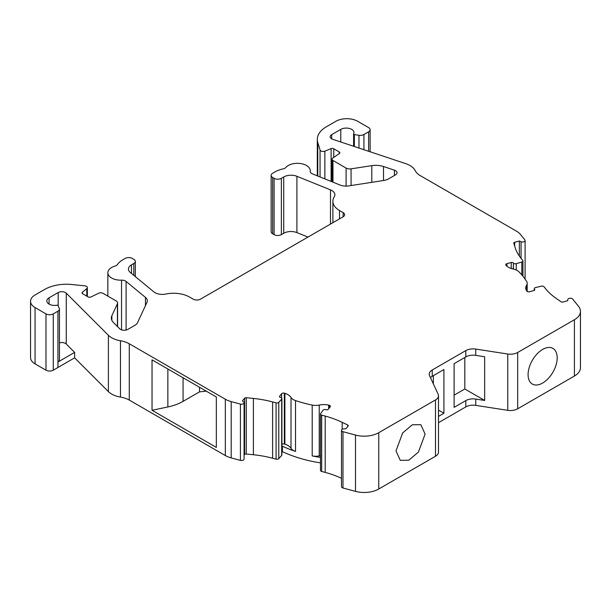 <?xml version="1.0" encoding="UTF-8"?>
<svg xmlns="http://www.w3.org/2000/svg" width="611" height="611" viewBox="0 0 611 611"><rect width="100%" height="100%" fill="white"/><g stroke="black" fill="none" stroke-linecap="round" stroke-linejoin="round"><path stroke-width="0.92" d="M525.101 279.097L525.101 240.49A2.574 1.489 180 0 0 524.857 239.863L520.549 234.532A20.583 11.884 0 0 0 516.448 231.149L420.391 175.693A20.583 11.884 180 0 1 415.182 170.606A20.583 11.884 0 0 0 405.712 163.641L332.751 139.316A5.148 2.971 180 0 1 331.689 138.85A5.148 2.971 180 0 1 330.177 136.742A5.148 2.971 180 0 1 331.689 134.641L340.785 129.387A7.722 4.46 180 0 1 349.202 128.425A7.722 4.46 180 0 1 353.968 132.541A7.722 4.46 180 0 1 353.639 133.824A1.031 0.596 0 0 0 353.593 133.992A1.031 0.596 0 0 0 353.899 134.412A1.031 0.596 0 0 0 354.357 134.565L358.97 135.283L358.97 148.061M395.989 450.903L400.251 460.327L408.782 460.198L418.398 452.117L425.096 434.1L420.834 424.676L412.303 424.798L402.687 432.886L395.989 450.903M525.101 240.49A2.574 1.489 180 0 1 523.711 241.811A2.574 1.489 180 0 1 521.053 241.712L519.342 241.017L514.676 242.277A1.543 0.894 180 0 0 513.79 243.086A1.543 0.894 180 0 0 513.813 243.239L515.073 247.356A77.192 44.565 180 0 0 521.13 258.453L522.749 260.454A2.062 1.191 180 0 1 522.94 260.95A2.062 1.191 180 0 1 521.832 262.004L516.257 263.685A2.062 1.191 180 0 1 513.851 263.471A2.062 1.191 180 0 1 513.439 263.135L513.271 269.046M475.748 405.376A10.295 5.942 0 0 0 465.803 406.911L465.803 400.61A10.295 5.942 180 0 1 475.748 399.075L475.748 405.376L507.756 410.325A10.295 5.942 0 0 0 517.693 408.79L574.424 376.04A20.583 11.884 180 0 0 580.45 367.639L580.45 311.327A20.583 11.884 180 0 0 578.518 306.31L572.683 299.077A2.574 1.489 180 0 0 569.903 298.244A2.574 1.489 180 0 0 567.787 299.573L567.604 300.772L562.93 302.033A1.543 0.894 180 0 1 561.181 301.857A1.543 0.894 180 0 1 561.089 301.796L556.476 298.619A77.192 44.565 180 0 1 545.654 288.812L544.011 286.773A2.062 1.191 0 0 0 541.354 286.177L535.549 287.567A2.062 1.191 180 0 0 534.274 288.667A2.062 1.191 180 0 0 534.472 289.171L534.64 289.377A1.543 0.894 180 0 1 534.785 289.751A1.543 0.894 180 0 1 533.892 290.561L529.615 291.714A2.062 1.191 180 0 1 527.293 291.478A2.062 1.191 180 0 1 526.881 291.134L526.636 290.828A13.45 7.767 180 0 1 525.735 288.041A13.45 7.767 180 0 1 526.552 285.368A10.295 5.942 0 0 0 527.178 283.328A10.295 5.942 0 0 0 526.567 281.312A102.923 59.427 180 0 0 518.792 271.674A10.295 5.942 0 0 0 513.393 269.069A13.45 7.767 180 0 1 508.459 267.259A13.45 7.767 180 0 1 506.198 265.533L505.954 265.22A2.062 1.191 180 0 1 505.763 264.723A2.062 1.191 180 0 1 506.947 263.647L506.947 266.22M355.503 435.063L342.985 431.694A2.574 1.489 180 0 1 342.252 431.397A2.574 1.489 180 0 1 341.496 430.35L341.496 486.654A2.574 1.489 0 0 0 342.252 487.7A2.574 1.489 0 0 0 342.985 487.998L355.503 491.374A20.583 11.884 180 0 0 378.759 489.006L378.759 432.695A20.583 11.884 180 0 1 355.503 435.063L355.503 491.374M341.496 430.35A2.574 1.489 180 0 1 343.848 428.869L345.918 428.762L348.102 426.058A1.543 0.894 180 0 0 348.247 425.684A1.543 0.894 180 0 0 347.69 425.004L342.191 422.338L342.191 429.334M325.197 416.083L321.676 415.136A2.062 1.191 180 0 1 321.088 414.9A2.062 1.191 180 0 1 320.485 414.059L320.485 470.371A2.062 1.191 0 0 0 321.088 471.211A2.062 1.191 0 0 0 321.676 471.448L325.197 472.395L325.197 416.083A77.192 44.565 180 0 1 342.191 422.338M320.485 414.059A2.062 1.191 180 0 1 320.645 413.609L323.051 410.256A2.062 1.191 180 0 1 325.823 409.63L326.182 409.729A1.543 0.894 180 0 0 328.229 409.294L330.223 406.827A2.062 1.191 180 0 0 330.414 406.33A2.062 1.191 180 0 0 329.23 405.253L329.23 408.064M244.079 455.149L244.599 454.515L244.599 398.204A1.543 0.894 180 0 1 246.264 397.708L253.397 398.433A77.192 44.565 180 0 1 272.613 401.931L272.613 458.235L276.08 459.167A2.062 1.191 0 0 0 278.776 458.64L281.679 455.424A2.062 1.191 0 0 0 281.908 454.874L281.908 398.571A2.062 1.191 180 0 0 280.724 397.494L280.365 397.394A1.543 0.894 180 0 1 279.922 397.219A1.543 0.894 180 0 1 279.471 396.585A1.543 0.894 180 0 1 279.617 396.211L279.617 396.959M74.634 357.847L57.946 367.486L57.946 362.025L74.634 352.387L74.634 357.847L108.391 391.598A20.583 11.884 0 0 0 111.66 394.057A20.583 11.884 0 0 0 120.466 397.066L120.466 340.762A20.583 11.884 180 0 1 129.272 343.772L129.272 400.075A20.583 11.884 0 0 0 120.466 397.066M108.391 391.598L108.391 335.294A20.583 11.884 0 0 0 111.66 337.753A20.583 11.884 0 0 0 120.466 340.762M117.419 326.495L117.419 303.743A5.148 2.971 0 0 0 117.595 302.98A5.148 2.971 0 0 0 116.09 300.879L102.954 293.288A3.108 1.795 0 0 0 98.753 293.188L90.917 296.984A2.062 1.191 180 0 1 88.16 296.923L82.668 293.754A2.062 1.191 180 0 1 82.653 293.746A2.062 1.191 180 0 1 82.05 292.906A2.062 1.191 180 0 1 82.424 292.218L82.424 293.586M145.456 305.599L145.456 297.397A10.295 5.942 180 0 1 147.32 300.803A10.295 5.942 180 0 1 146.968 302.346L137.544 322.661A10.295 5.942 180 0 1 134.878 325.327L127.814 329.405A5.148 2.971 180 0 1 120.535 329.405A5.148 2.971 180 0 1 119.718 328.787L113.409 322.478A15.435 8.913 180 0 1 111.339 318.026A15.435 8.913 180 0 1 111.866 315.719L111.866 320.332M121.543 329.856L121.543 280.166A12.869 7.431 180 0 1 111.614 278.005A12.869 7.431 180 0 1 107.849 272.758A12.869 7.431 180 0 1 114.96 266.113A5.148 2.971 180 0 0 117.472 264.51A23.157 13.373 180 0 1 122.735 259.82L125.079 258.468A5.148 2.971 180 0 1 132.358 258.468L133.809 259.308A5.148 2.971 180 0 1 135.321 261.409A5.148 2.971 180 0 1 133.809 263.509L131.464 264.869L131.464 273.43M339.517 218.875L339.517 210.52L343.115 212.597A5.148 2.971 180 0 1 344.627 214.698A5.148 2.971 180 0 1 343.115 216.798L200.469 299.153A5.148 2.971 180 0 1 193.191 299.153L189.593 297.076A22.645 13.075 180 0 0 165.802 294.044A10.295 5.942 180 0 1 154.988 292.661A10.295 5.942 180 0 1 153.835 291.867L130.311 272.475A10.295 5.942 180 0 1 128.455 269.069A10.295 5.942 180 0 1 131.464 264.869M394.446 175.464L394.446 170.179A5.148 2.971 180 0 1 397.02 172.745A5.148 2.971 180 0 1 395.508 174.853L388.443 178.931A10.295 5.942 180 0 1 383.83 180.466L348.637 185.912A10.295 5.942 180 0 1 340.067 185.041L312.412 173.86A5.148 2.971 180 0 1 311.725 173.524A5.148 2.971 180 0 1 310.22 171.424A5.148 2.971 180 0 1 310.228 171.233L310.228 171.615M331.109 181.414L331.109 148.641L324.869 151.161A3.086 1.78 180 0 1 320.92 150.963A3.086 1.78 180 0 1 320.057 150.016L317.766 142.508A30.878 17.826 180 0 1 317.3 139.415A30.878 17.826 180 0 1 326.343 126.805L335.867 121.306A15.435 8.913 180 0 1 357.702 121.306L368.616 127.607A5.148 2.971 0 0 1 370.121 129.708A5.148 2.971 0 0 1 368.616 131.808L363.942 134.512A5.148 2.971 180 0 1 358.97 135.283M284.879 444.151L284.879 393.308A13.45 7.767 180 0 1 291.012 397.463A10.295 5.942 0 0 0 293.41 399.64A10.295 5.942 0 0 0 295.525 400.579L295.525 451.422A10.295 5.942 180 0 1 293.41 450.483A10.295 5.942 180 0 1 291.012 448.306A13.45 7.767 0 0 0 284.879 444.151L284.344 444.014A2.062 1.191 0 0 0 281.908 444.312M557.194 357.832A20.583 11.884 -60 0 1 548.204 378.545A20.583 11.884 -60 0 1 532.341 384.059A20.583 11.884 -60 0 1 528.08 374.642A20.583 11.884 -60 0 1 537.069 353.922A20.583 11.884 -60 0 1 552.932 348.407A20.583 11.884 -60 0 1 557.194 357.832M59.45 309.074A5.148 2.971 180 0 1 57.946 311.175L57.946 362.025A5.148 2.971 0 0 0 59.45 359.925L59.45 309.074A5.148 2.971 180 0 0 59.275 308.311L58.037 305.645A1.031 0.596 0 0 0 56.747 305.233A7.722 4.46 180 0 1 49.071 304.11A7.722 4.46 180 0 1 46.81 300.963A7.722 4.46 180 0 1 49.071 297.809L58.175 292.554A5.148 2.971 180 0 1 66.271 293.173L66.271 344.016A5.148 2.971 0 0 0 59.45 342.863M430.465 377.659A10.295 5.942 180 0 1 432.237 376.292L443.922 369.54L443.922 413.242L438.499 410.111M435.483 456.257L435.483 399.945A10.295 5.942 0 0 0 438.499 395.745L438.499 452.048A10.295 5.942 0 0 1 435.483 456.257L378.759 489.006M435.483 399.945L378.759 432.695M167.857 368.983L167.857 406.957A41.663 24.058 0 0 0 183.063 401.358L199.514 391.865L199.514 387.267M206.235 391.147L199.514 391.865M167.857 406.957L152.04 410.279L152.04 359.856L216.332 396.974L216.332 447.397L152.04 410.279M281.908 446.053A1.543 0.894 180 0 1 282.412 446.206L282.412 451.666A1.543 0.894 0 0 0 281.908 451.514M295.525 451.422A102.923 59.427 180 0 1 282.412 446.206M320.485 455.684A13.45 7.767 0 0 0 319.24 455.905L319.24 405.062A13.45 7.767 180 0 1 328.695 405.108L328.695 408.721M320.485 457.418A102.923 59.427 180 0 1 312.206 455.913A10.295 5.942 0 0 0 319.24 455.905M438.499 416.374L443.922 413.242M433.359 375.643L433.359 383.899M438.499 422.682L465.803 406.911L465.803 400.61L454.118 407.361L454.118 363.66L465.803 356.908L465.803 350.607A10.295 5.942 180 0 1 475.748 349.072L475.748 355.373L484.66 356.748L484.66 400.449L464.811 388.993L454.118 395.164M475.748 399.075L484.66 400.449M464.811 357.488L464.811 388.993M475.748 355.373A10.295 5.942 0 0 0 465.803 356.908L465.803 350.607L432.237 369.991L432.237 376.292M438.499 395.745A10.295 5.942 0 0 0 438.148 394.21L429.571 375.727A10.295 5.942 180 0 1 429.22 374.192A10.295 5.942 180 0 1 432.237 369.991M328.695 405.108L329.23 405.253M312.206 455.913L312.206 405.07A10.295 5.942 0 0 0 319.24 405.062M281.61 397.944L281.61 393.744A2.062 1.191 180 0 1 284.344 393.171L284.879 393.308M74.634 352.387L66.271 344.016M331.109 148.641A2.062 1.191 180 0 1 333.759 148.786L333.759 157.401M339.25 153.621L339.25 151.956L333.759 148.786M339.25 151.956A2.062 1.191 180 0 1 339.838 152.788A2.062 1.191 180 0 1 339.349 153.552L332.781 158.073A3.108 1.795 0 0 0 332.048 159.227A3.108 1.795 0 0 0 332.964 160.494L332.964 182.162M346.101 186.111L346.101 168.078L332.964 160.494M346.101 168.078A5.148 2.971 0 0 0 351.073 168.85L351.073 185.538M371.801 182.33L371.801 165.642L351.073 168.85M371.801 165.642A15.435 8.913 180 0 1 383.517 166.536L383.517 180.512M394.446 170.179L383.517 166.536M271.139 175.372L271.139 231.676A5.148 2.971 0 0 0 272.643 233.784L274.102 234.624A5.148 2.971 0 0 0 281.381 234.624L283.725 233.265L283.725 176.961L281.381 178.313A5.148 2.971 180 0 1 274.102 178.313L272.643 177.473A5.148 2.971 180 0 1 271.139 175.372A5.148 2.971 180 0 1 272.643 173.272L274.988 171.92A23.157 13.373 180 0 1 283.114 168.88A5.148 2.971 180 0 0 285.879 167.429A12.869 7.431 180 0 1 300.345 163.519A12.869 7.431 180 0 1 310.258 170.752A12.869 7.431 180 0 1 310.228 171.233M283.725 176.961A10.295 5.942 180 0 1 296.908 176.296L296.908 232.6A10.295 5.942 0 0 0 283.725 233.265M330.498 224.084L330.498 189.876L296.908 176.296M330.498 189.876A10.295 5.942 180 0 1 334.889 194.741A10.295 5.942 180 0 1 334.263 196.78A22.645 13.075 180 0 0 332.888 201.271A22.645 13.075 180 0 0 339.517 210.52M121.543 280.166A5.148 2.971 180 0 1 126.095 281.427L126.095 330.055M145.456 297.397L126.095 281.427M117.419 303.743L111.866 315.719M30.55 301.269L30.55 357.58A15.435 8.913 180 0 0 35.071 363.881L45.985 370.182L45.985 313.878L35.071 307.577A15.435 8.913 180 0 1 30.55 301.269A15.435 8.913 180 0 1 35.071 294.968L44.595 289.469A30.878 17.826 180 0 1 71.793 284.52L84.799 285.841A3.086 1.78 180 0 1 87.35 287.598A3.086 1.78 180 0 1 86.785 288.621L82.424 292.218M45.985 313.878A5.148 2.971 0 0 0 53.264 313.878L57.946 311.175M108.391 335.294L66.271 293.173M129.272 400.075L225.329 455.539L225.329 399.227L129.272 343.772M225.329 399.227A20.583 11.884 0 0 0 231.187 401.595L240.421 404.085A2.574 1.489 180 0 0 244.079 402.733A2.574 1.489 180 0 0 243.613 401.885L242.422 400.9L244.599 398.204M272.613 401.931L276.08 402.863A2.062 1.191 180 0 0 278.776 402.336L281.679 399.113A2.062 1.191 180 0 0 281.908 398.571M281.61 393.744L279.617 396.211M312.206 405.07A102.923 59.427 180 0 1 295.525 400.579M507.756 410.325L507.756 354.021L475.748 349.072M507.756 354.021A10.295 5.942 0 0 0 517.693 352.478L517.693 408.79M580.45 311.327A20.583 11.884 180 0 1 574.424 319.736L517.693 352.478M511.224 268.489L511.224 262.493L506.947 263.647M511.224 262.493A1.543 0.894 180 0 1 513.271 262.921M307.982 237.083L296.908 232.6M225.329 455.539A20.583 11.884 0 0 0 231.187 457.899L240.421 460.388A2.574 1.489 0 0 0 244.079 459.044L244.079 402.733M246.264 397.708L246.264 454.011A1.543 0.894 0 0 0 244.599 454.515M246.264 454.011L253.397 454.737L253.397 398.433M272.613 458.235A77.192 44.565 0 0 0 253.397 454.737M320.485 462.878A102.923 59.427 180 0 1 282.412 451.666M341.496 478.314A77.192 44.565 0 0 0 325.197 472.395M519.342 256.062L519.342 241.017M45.985 370.182A5.148 2.971 0 0 0 53.264 370.182L57.946 367.486M513.439 263.135L513.439 269.084M320.057 176.946L320.057 150.016M291.012 397.463L291.012 448.306M340.785 141.996L340.785 129.387M49.071 304.11L49.071 297.809M183.063 401.358L183.063 377.766M331.689 134.641L331.689 138.85M526.552 285.368L526.552 290.706M284.344 444.014L284.344 393.171M58.175 305.935L58.175 292.554M317.766 176.021L317.766 142.508M324.869 178.893L324.869 151.161M272.643 233.784L272.643 177.473M274.102 178.313L274.102 234.624M281.381 178.313L281.381 234.624M343.115 216.798L343.115 212.597M133.809 275.362L133.809 263.509M86.785 288.621L86.785 296.129M35.071 363.881L35.071 307.577M231.187 457.899L231.187 401.595M240.421 460.388L240.421 404.085M276.08 459.167L276.08 402.863M278.776 458.64L278.776 402.336M281.679 455.424L281.679 399.113M321.676 415.136L321.676 471.448M347.69 426.562L347.69 425.004M342.985 431.694L342.985 487.998M574.424 376.04L574.424 319.736M534.472 290.294L534.472 289.171M534.64 290.133L534.64 289.377M516.257 263.685L516.257 269.993M521.832 262.004L521.832 274.935M514.676 242.277L514.676 246.08M521.053 241.712L521.053 258.346M53.264 370.182L53.264 313.878M354.357 134.565L354.357 146.518M363.942 134.512L363.942 149.718M368.616 131.808L368.616 151.276M353.593 146.266L353.593 133.992M107.849 296.114L107.849 272.758M527.178 291.401L527.178 283.328M317.3 175.831L317.3 139.415M332.048 181.795L332.048 159.227M310.258 171.783L310.258 170.752M332.888 222.702L332.888 201.271M135.321 276.6L135.321 261.409M117.595 326.671L117.595 302.98M87.35 296.457L87.35 287.598M534.274 290.416L534.274 288.667M522.94 276.256L522.94 260.95M370.121 151.772L370.121 129.708"/></g></svg>
